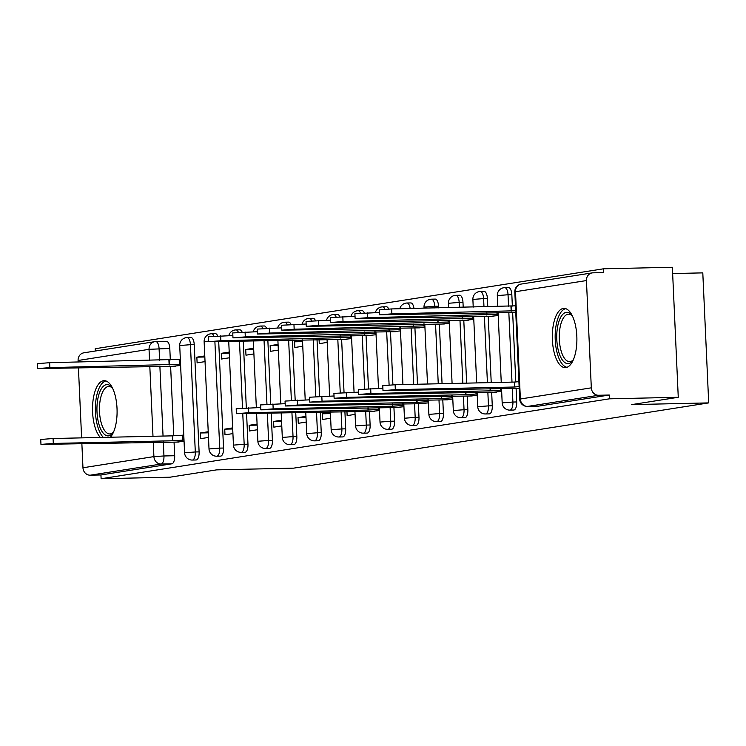 <?xml version="1.0" encoding="UTF-8"?>
<svg xmlns="http://www.w3.org/2000/svg" width="746" height="746" viewBox="0 0 746 746"><rect width="100%" height="100%" fill="white"/><g stroke="black" fill="none" stroke-linecap="round" stroke-linejoin="round"><path stroke-width="1.12" d="M513.565 410.03A7.6 3.152 -91.3 0 0 513.742 410.039A7.6 3.152 -91.3 0 0 513.919 410.02A7.6 3.152 -91.3 0 0 516.708 401.945L512.903 402.038A7.6 3.152 88.7 0 1 510.115 410.104A7.6 3.152 88.7 0 1 509.938 410.123L513.742 410.039M489.134 413.871A7.6 3.152 -91.3 0 0 489.311 413.881A7.6 3.152 -91.3 0 0 489.488 413.862A7.6 3.152 -91.3 0 0 492.276 405.787L488.471 405.871A7.6 3.152 88.7 0 1 485.683 413.946A7.6 3.152 88.7 0 1 485.506 413.965L489.311 413.881M464.702 417.713A7.6 3.152 -91.3 0 0 464.879 417.723A7.6 3.152 -91.3 0 0 465.056 417.704A7.6 3.152 -91.3 0 0 467.845 409.629L464.04 409.713A7.6 3.152 88.7 0 1 461.252 417.788A7.6 3.152 88.7 0 1 461.075 417.807L464.879 417.723M440.28 421.555A7.6 3.152 -91.3 0 0 440.448 421.565A7.6 3.152 -91.3 0 0 440.625 421.546A7.6 3.152 -91.3 0 0 443.413 413.47L439.608 413.554A7.6 3.152 88.7 0 1 436.82 421.63A7.6 3.152 88.7 0 1 436.643 421.649L440.448 421.565M415.848 425.397A7.6 3.152 -91.3 0 0 416.016 425.406A7.6 3.152 -91.3 0 0 416.193 425.388A7.6 3.152 -91.3 0 0 418.982 417.312L415.177 417.396A7.6 3.152 88.7 0 1 412.389 425.472A7.6 3.152 88.7 0 1 412.221 425.49L416.016 425.406M391.417 429.239A7.6 3.152 -91.3 0 0 391.585 429.239A7.6 3.152 -91.3 0 0 391.762 429.23A7.6 3.152 -91.3 0 0 394.55 421.154L390.745 421.238A7.6 3.152 88.7 0 1 387.957 429.314A7.6 3.152 88.7 0 1 387.789 429.332L391.585 429.239M366.985 433.072A7.6 3.152 -91.3 0 0 367.163 433.081A7.6 3.152 -91.3 0 0 367.33 433.072A7.6 3.152 -91.3 0 0 370.119 424.996L366.314 425.08A7.6 3.152 88.7 0 1 363.526 433.156A7.6 3.152 88.7 0 1 363.358 433.165L367.163 433.081M342.554 436.914A7.6 3.152 -91.3 0 0 342.731 436.923A7.6 3.152 -91.3 0 0 342.899 436.914A7.6 3.152 -91.3 0 0 345.687 428.838L341.882 428.922A7.6 3.152 88.7 0 1 339.094 436.997A7.6 3.152 88.7 0 1 338.926 437.007L342.731 436.923M318.122 440.755A7.6 3.152 -91.3 0 0 318.3 440.765A7.6 3.152 -91.3 0 0 318.467 440.746A7.6 3.152 -91.3 0 0 321.256 432.68L317.46 432.764A7.6 3.152 88.7 0 1 314.672 440.839A7.6 3.152 88.7 0 1 314.495 440.849L318.3 440.765M293.691 444.597A7.6 3.152 -91.3 0 0 293.868 444.607A7.6 3.152 -91.3 0 0 294.036 444.588A7.6 3.152 -91.3 0 0 296.824 436.522L293.029 436.606A7.6 3.152 88.7 0 1 290.241 444.672A7.6 3.152 88.7 0 1 290.063 444.691L293.868 444.607M269.259 448.439A7.6 3.152 -91.3 0 0 269.437 448.449A7.6 3.152 -91.3 0 0 269.614 448.43A7.6 3.152 -91.3 0 0 272.402 440.354L268.597 440.448A7.6 3.152 88.7 0 1 265.809 448.514A7.6 3.152 88.7 0 1 265.632 448.532L269.437 448.449M244.828 452.281A7.6 3.152 -91.3 0 0 245.005 452.29A7.6 3.152 -91.3 0 0 245.182 452.272A7.6 3.152 -91.3 0 0 247.97 444.196L244.166 444.28A7.6 3.152 88.7 0 1 241.378 452.356A7.6 3.152 88.7 0 1 241.2 452.374L245.005 452.29M220.396 456.123A7.6 3.152 -91.3 0 0 220.574 456.132A7.6 3.152 -91.3 0 0 220.751 456.114A7.6 3.152 -91.3 0 0 223.539 448.038L219.734 448.122A7.6 3.152 88.7 0 1 216.946 456.198A7.6 3.152 88.7 0 1 216.769 456.216L220.574 456.132M195.965 459.965A7.6 3.152 -91.3 0 0 196.142 459.974A7.6 3.152 -91.3 0 0 196.319 459.956A7.6 3.152 -91.3 0 0 199.107 451.88L195.303 451.964A7.6 3.152 88.7 0 1 192.515 460.04A7.6 3.152 88.7 0 1 192.337 460.058L196.142 459.974M110.427 437.231A29.635 12.272 -91.3 0 0 116.665 403.838A29.635 12.272 -91.3 0 0 104.142 380.674A29.635 12.272 -91.3 0 0 103.461 380.74A29.635 12.272 -91.3 0 0 92.616 405.19A29.635 12.272 -91.3 0 0 100.393 437.454M563.258 308.452A29.635 12.272 -91.3 0 0 552.357 339.113A29.635 12.272 -91.3 0 0 565.263 367.647A29.635 12.272 -91.3 0 0 565.944 367.582A29.635 12.272 -91.3 0 0 576.854 336.922A29.635 12.272 -91.3 0 0 563.939 308.387A29.635 12.272 -91.3 0 0 563.258 308.452M678.263 397.282L631.601 404.621L708.7 402.896L293.691 468.143L216.592 469.868L169.92 477.207L101.111 478.736L609.463 398.821L678.263 397.282L672.36 267.264L603.561 268.793L95.208 348.718L95.311 351.021M672.65 273.549L702.797 272.877L708.7 402.896M603.561 268.793L603.728 272.588L593.014 272.822A7.6 6.91 81.1 0 0 592.175 272.896A7.6 6.91 81.1 0 0 586.44 280.561L591.317 387.836A7.6 6.91 81.1 0 0 598.572 395.268L527.627 406.421A7.6 3.152 88.7 0 1 527.459 406.439A7.6 3.152 88.7 0 1 527.189 406.411M609.463 398.821L609.295 395.026L598.572 395.268M155.961 341.584L166.33 341.351A7.6 3.152 88.7 0 1 166.498 341.342A7.6 3.152 88.7 0 1 169.799 348.447L170.321 359.852M170.62 366.351L173.762 435.664M174.06 442.173L174.676 455.722L163.952 455.965A7.6 3.152 88.7 0 1 161.164 464.04L90.229 475.193A7.6 6.91 -98.9 0 1 82.965 467.761L81.873 443.777M81.612 437.874L78.433 367.955M78.162 362.062L78.097 360.486A7.6 6.91 -98.9 0 1 83.832 352.821L154.776 341.668A7.6 6.91 -98.9 0 1 155.606 341.593A7.6 3.152 88.7 0 1 155.783 341.575A7.6 3.152 88.7 0 1 159.084 348.68L159.607 360.243M90.229 475.193L100.943 474.95L101.111 478.736M204.786 355.926L196.851 357.175L204.833 356.989M196.851 357.175L197.112 362.854L205.038 361.614M208.227 431.738L200.301 432.988L208.274 432.811M200.301 432.988L200.553 438.676L208.488 437.426M229.218 352.084L221.282 353.334L229.264 353.156M221.282 353.334L221.543 359.012L229.47 357.772M232.659 427.896L224.732 429.146L232.705 428.969M224.732 429.146L224.984 434.834L232.92 433.585M253.649 348.242L245.714 349.492L253.696 349.315M245.714 349.492L245.975 355.18L253.901 353.93M257.09 424.054L249.155 425.304L257.137 425.127M249.155 425.304L249.416 430.992L257.351 429.743M278.081 344.4L270.145 345.65L278.127 345.473M270.145 345.65L270.406 351.338L278.333 350.088M281.522 420.212L273.586 421.462L281.568 421.285M273.586 421.462L273.847 427.15L281.774 425.901M302.503 340.558L294.577 341.808L302.559 341.631M294.577 341.808L294.838 347.496L302.764 346.247M305.953 416.38L298.018 417.62L306 417.443M298.018 417.62L298.279 423.308L306.205 422.059M319.083 339.514L319.269 343.654L327.196 342.405M330.385 412.538L322.449 413.778L330.431 413.601M322.449 413.778L322.71 419.466L330.637 418.217M343.682 339.421L351.627 338.563M346.955 411.494L347.142 415.625L355.068 414.384M368.114 335.579L376.059 334.721M371.555 411.4L379.5 410.542M392.545 331.737L400.49 330.879M395.986 407.558L403.931 406.701M416.977 327.895L424.922 327.046M420.418 403.717L428.363 402.859M441.399 324.062L449.353 323.204M444.849 399.875L452.794 399.017M465.83 320.22L473.785 319.363M469.281 396.033L477.226 395.175M490.262 316.379L498.216 315.521M493.712 392.191L501.657 391.333M514.693 312.537L515.766 312.76M518.134 388.349L519.216 388.573M511.831 294.67L508.035 294.754A7.6 3.152 88.7 0 0 504.725 287.648L508.53 287.564A7.6 3.152 -91.3 0 1 511.831 294.67L512.353 306.074M512.651 312.583L515.794 381.896M516.092 388.396L516.708 401.945M487.399 298.512L483.604 298.596A7.6 3.152 88.7 0 0 480.303 291.49L484.098 291.406A7.6 3.152 -91.3 0 1 487.399 298.512L487.781 306.774M488.22 316.425L491.222 382.595M491.661 392.237L492.276 405.787M462.977 302.354L459.172 302.438A7.6 3.152 88.7 0 0 455.871 295.332L459.667 295.248A7.6 3.152 -91.3 0 1 462.977 302.354L463.201 307.324M463.788 320.267L466.642 383.146M467.229 396.079L467.845 409.629M438.545 306.196L434.741 306.28A7.6 3.152 88.7 0 0 431.44 299.174L435.244 299.09A7.6 3.152 -91.3 0 1 438.545 306.196L438.62 307.874M439.357 324.1L442.061 383.686M442.798 399.921L443.413 413.47M414.925 327.942L417.48 384.237M418.366 403.763L418.982 417.312M390.494 331.784L392.9 384.805M393.935 407.605L394.55 421.154M366.062 335.625L368.468 388.647M369.503 411.438L370.119 424.996M341.631 339.467L344.037 392.489M344.904 411.54L345.687 428.838M317.031 339.561L319.605 396.331M320.323 412.09L321.256 432.68M292.451 340.111L295.174 400.173M295.742 412.631L296.824 436.522M267.87 340.661L270.751 404.006M271.162 413.181L272.402 440.354M243.289 341.211L246.32 407.848M246.581 413.732L247.97 444.196M218.709 341.761L223.539 448.038M194.23 344.605L190.426 344.689A7.6 3.152 88.7 0 0 187.125 337.584L190.929 337.5A7.6 3.152 -91.3 0 1 194.23 344.605L199.107 451.88M172.662 366.305L180.616 365.456M176.103 442.126L184.057 441.268M413.965 308.424A7.6 3.152 -91.3 0 0 410.813 302.932L407.008 303.016A7.6 3.152 88.7 0 1 410.16 308.508M388.685 309.021A7.6 3.152 -91.3 0 0 386.381 306.774L382.577 306.858A7.6 3.152 88.7 0 1 384.927 309.217M364.253 312.863A7.6 3.152 -91.3 0 0 361.95 310.616L358.145 310.7A7.6 3.152 88.7 0 1 360.495 313.059M339.822 316.705A7.6 3.152 -91.3 0 0 337.518 314.448L333.714 314.542A7.6 3.152 88.7 0 1 336.064 316.901M315.39 320.547A7.6 3.152 -91.3 0 0 313.087 318.29L309.282 318.374A7.6 3.152 88.7 0 1 311.642 320.743M290.959 324.389A7.6 3.152 -91.3 0 0 288.655 322.132L284.851 322.216A7.6 3.152 88.7 0 1 287.21 324.585M266.527 328.221A7.6 3.152 -91.3 0 0 264.224 325.974L260.419 326.058A7.6 3.152 88.7 0 1 262.779 328.426M242.096 332.063A7.6 3.152 -91.3 0 0 239.792 329.816L235.988 329.9A7.6 3.152 88.7 0 1 238.347 332.268M217.673 335.905A7.6 3.152 -91.3 0 0 215.361 333.658L211.556 333.742A7.6 3.152 88.7 0 1 213.916 336.101M609.295 395.026L538.351 406.178A7.6 3.152 88.7 0 1 538.174 406.197A7.6 3.152 88.7 0 1 537.997 406.188M100.943 474.95L171.888 463.798A7.6 3.152 -91.3 0 0 174.676 455.722M184.001 440.065L172.578 440.774L172.354 435.85L183.777 435.142M172.578 440.774L53.302 443.441L40.965 444.402L40.741 439.478L53.078 438.508L172.354 435.85M40.965 444.402L179.012 442.061M180.56 364.253L49.851 367.629L37.524 368.589L175.571 366.239M37.524 368.589L37.3 363.656L49.628 362.696L179.199 359.348L179.422 364.281M180.336 359.32L179.199 359.348M168.913 360.038L169.137 364.962M113.513 432.13A25.644 10.621 88.7 0 1 112.907 432.969A25.644 10.621 88.7 0 1 100.486 428.586A25.644 10.621 88.7 0 1 97.838 398.886A25.644 10.621 88.7 0 1 111.891 387.305A25.644 10.621 88.7 0 1 112.534 388.116M112.553 388.172A23.751 9.838 -91.3 0 0 108.767 386.465A23.751 9.838 -91.3 0 0 100.281 399.688A23.751 9.838 -91.3 0 0 109.83 433.948A23.751 9.838 -91.3 0 0 113.541 432.074M105.876 380.936A29.448 12.197 -91.3 0 0 96.393 397.208A29.448 12.197 -91.3 0 0 103.349 437.389M573.31 359.833A25.644 10.621 88.7 0 1 572.714 360.682A25.644 10.621 88.7 0 1 560.283 356.29A25.644 10.621 88.7 0 1 557.635 326.599A25.644 10.621 88.7 0 1 571.697 315.017A25.644 10.621 88.7 0 1 572.331 315.828M572.359 315.884A23.751 9.838 -91.3 0 0 568.573 314.178A23.751 9.838 -91.3 0 0 560.087 327.401A23.751 9.838 -91.3 0 0 569.627 361.661A23.751 9.838 -91.3 0 0 573.338 359.777M565.682 308.648A29.448 12.197 -91.3 0 0 556.19 324.92A29.448 12.197 -91.3 0 0 566.988 367.312M379.444 409.34L368.03 410.048L367.918 407.726M368.03 410.048L248.744 412.715L236.417 413.676L236.193 408.743L260.736 407.512M236.417 413.676L374.464 411.335M403.875 405.498L392.461 406.206L392.349 403.884M392.461 406.206L273.176 408.873L260.848 409.834L260.624 404.91L285.168 403.67M260.848 409.834L398.896 407.493M428.307 401.656L416.893 402.364L416.781 400.043M416.893 402.364L297.607 405.031L285.27 405.992L285.047 401.068L309.599 399.828M285.27 405.992L423.327 403.651M351.571 337.369L220.872 340.736L208.535 341.705L346.592 339.355M208.535 341.705L208.311 336.772L232.864 335.541M340.045 335.756L340.157 338.078M376.003 333.527L245.303 336.894L232.966 337.863L371.023 335.514M232.966 337.863L232.743 332.93L257.295 331.7M364.477 331.914L364.589 334.236M400.434 329.685L269.735 333.061L257.398 334.022L395.455 331.672M257.398 334.022L257.174 329.089L281.727 327.858M388.908 328.072L389.02 330.394M424.866 325.843L294.166 329.219L281.829 330.18L419.886 327.83M281.829 330.18L281.606 325.247L306.158 324.016M413.34 324.23L413.443 326.552M452.738 397.814L441.324 398.523L441.212 396.201M441.324 398.523L322.039 401.189L309.702 402.15L309.478 397.226L334.031 395.986M309.702 402.15L447.759 399.809M449.297 322.002L318.598 325.377L306.261 326.338L444.308 323.997M306.261 326.338L306.037 321.405L330.59 320.174M437.771 320.388L437.874 322.71M477.17 393.972L465.746 394.681L465.644 392.368M465.746 394.681L346.47 397.348L334.133 398.308L333.91 393.384L358.462 392.144M334.133 398.308L472.19 395.967M473.729 318.16L343.029 321.535L330.692 322.496L468.74 320.155M330.692 322.496L330.469 317.572L355.021 316.332M462.203 316.546L462.306 318.868M501.601 390.139L490.178 390.848L490.075 388.526M490.178 390.848L370.902 393.506L358.565 394.466L358.341 389.543L382.894 388.302M358.565 394.466L496.612 392.126M498.16 314.318L367.452 317.693L355.124 318.654L493.171 316.313M355.124 318.654L354.9 313.73L379.453 312.49M486.634 312.705L486.737 315.026M519.123 386.568L514.609 387.006L514.386 382.073L518.899 381.644M514.609 387.006L395.333 389.664L382.996 390.634L382.773 385.701L395.11 384.74L514.386 382.073M382.996 390.634L519.197 388.33M515.682 310.756L391.883 313.852L379.555 314.812L515.756 312.509M379.555 314.812L379.332 309.888L391.659 308.928L515.458 305.832M510.945 306.261L511.169 311.185M586.44 280.561L515.495 291.714L520.372 398.998L591.317 387.836M169.799 348.447L149.041 349.333L78.097 360.486M159.877 366.137L163.048 436.056M163.318 441.958L163.952 455.965L153.909 456.608L153.256 442.182M152.986 436.279L149.815 366.361M149.545 360.467L149.041 349.333A7.6 6.91 -98.9 0 1 154.776 341.668A7.6 7.6 0 0 1 155.783 341.575L166.498 341.342M82.965 467.761L153.909 456.608A7.6 6.91 81.1 0 0 161.164 464.04L171.888 463.798M504.725 287.648A7.6 7.6 0 0 0 497.312 295.593L508.035 294.754L508.558 306.317M508.847 312.667L511.998 382.129M512.288 388.48L512.903 402.038L502.179 402.868A7.6 7.6 0 0 0 509.938 410.123M480.303 291.49A7.6 7.6 0 0 0 472.88 299.435L483.604 298.596L483.977 306.858M484.415 316.509L487.418 382.679M487.856 392.321L488.471 405.871L477.748 406.71A7.6 7.6 0 0 0 485.506 413.965M455.871 295.332A7.6 7.6 0 0 0 448.449 303.277L459.172 302.438L459.396 307.408M459.984 320.351L462.837 383.23M463.425 396.163L464.04 409.713L453.316 410.552A7.6 7.6 0 0 0 461.075 417.807M431.44 299.174A7.6 7.6 0 0 0 424.017 307.119L434.741 306.28L434.815 307.958M435.552 324.193L438.256 383.78M438.993 400.005L439.608 413.554L428.885 414.394A7.6 7.6 0 0 0 436.643 421.649M411.121 328.026L413.676 384.321M414.562 403.847L415.177 417.396L404.453 418.236A7.6 7.6 0 0 0 412.221 425.49M386.689 331.867L389.104 384.992M390.13 407.689L390.745 421.238L380.022 422.077A7.6 7.6 0 0 0 387.789 429.332M362.258 335.709L364.673 388.834M365.699 411.531L366.314 425.08L355.59 425.919A7.6 7.6 0 0 0 363.358 433.165M337.826 339.551L340.241 392.666M341.099 411.624L341.882 428.922L331.159 429.761A7.6 7.6 0 0 0 338.926 437.007M313.227 339.644L315.81 396.508M316.518 412.174L317.46 432.764L306.737 433.594A7.6 7.6 0 0 0 314.495 440.849M288.646 340.195L291.378 400.35M291.938 412.715L293.029 436.606L282.305 437.436A7.6 7.6 0 0 0 290.063 444.691M264.065 340.745L266.947 404.192M267.357 413.265L268.597 440.448L257.874 441.278A7.6 7.6 0 0 0 265.632 448.532M239.485 341.295L242.515 408.034M242.776 413.816L244.166 444.28L233.442 445.12A7.6 7.6 0 0 0 241.2 452.374M214.904 341.845L219.734 448.122L209.011 448.961A7.6 7.6 0 0 0 216.769 456.216M187.125 337.584A7.6 7.6 0 0 0 179.711 345.529L190.426 344.689L195.303 451.964L184.579 452.803A7.6 7.6 0 0 0 192.337 460.058M208.516 341.136L204.134 341.687A7.6 7.6 0 0 1 211.556 333.742M538.351 406.178L527.627 406.421A7.6 6.91 81.1 0 1 520.372 398.998L519.692 399.185A7.6 7.6 0 0 0 527.459 406.439L538.174 406.197M514.824 291.91L515.495 291.714A7.6 6.91 -98.9 0 1 521.23 284.058A7.6 7.6 0 0 0 514.824 291.91L519.692 399.185M172.82 440.737L172.596 435.813M182.863 440.093L182.639 435.16M53.302 443.441L53.078 438.508M169.146 360.001L169.37 364.925M49.628 362.696L49.851 367.629M368.263 410.011L368.16 407.726M378.306 409.368L378.222 407.493M248.744 412.715L248.521 407.782M392.694 406.169L392.592 403.884M402.737 405.526L402.654 403.661M273.176 408.873L272.952 403.94M417.126 402.327L417.023 400.043M427.169 401.684L427.085 399.819M297.607 405.031L297.384 400.098M350.35 335.523L350.433 337.388M340.288 335.747L340.39 338.041M220.648 335.812L220.872 340.736M374.781 331.681L374.865 333.546M364.719 331.905L364.822 334.199M245.08 331.97L245.303 336.894M399.213 327.839L399.296 329.713M389.151 328.063L389.253 330.357M269.511 328.128L269.735 333.061M423.644 323.997L423.728 325.871M413.573 324.221L413.685 326.515M293.943 324.286L294.166 329.219M441.557 398.485L441.455 396.201M451.6 397.842L451.517 395.977M322.039 401.189L321.815 396.266M448.076 320.155L448.16 322.03M438.005 320.388L438.116 322.673M318.374 320.444L318.598 325.377M465.989 394.653L465.886 392.359M476.032 394L475.948 392.135M346.47 397.348L346.247 392.424M472.507 316.323L472.591 318.188M462.436 316.546L462.539 318.831M342.806 316.602L343.029 321.535M490.42 390.811L490.308 388.517M500.463 390.158L500.38 388.293M370.902 393.506L370.678 388.582M496.939 312.481L497.022 314.346M486.868 312.705L486.97 314.989M367.228 312.76L367.452 317.693M514.852 386.969L514.628 382.036M395.333 389.664L395.11 384.74M511.178 306.224L511.402 311.147M391.659 308.928L391.883 313.852M184.579 452.803L179.711 345.529M209.011 448.961L204.134 341.687M235.988 329.9A7.6 7.6 0 0 0 228.798 335.625M233.442 445.12L228.733 341.537M260.419 326.058A7.6 7.6 0 0 0 253.23 331.784M257.874 441.278L256.605 413.508M256.344 407.614L253.314 340.987M284.851 322.216A7.6 7.6 0 0 0 277.652 327.951M282.305 437.436L281.186 412.958M280.776 403.772L277.894 340.437M309.282 318.374A7.6 7.6 0 0 0 302.083 324.109M306.737 433.594L305.767 412.407M305.207 399.931L302.475 339.887M333.714 314.542A7.6 7.6 0 0 0 326.515 320.267M331.159 429.761L330.347 411.867M329.639 396.089L327.056 339.337M358.145 310.7A7.6 7.6 0 0 0 350.946 316.425M355.59 425.919L354.928 411.316M354.061 392.247L351.487 335.495M382.577 306.858A7.6 7.6 0 0 0 375.378 312.583M380.022 422.077L379.36 407.475M378.492 388.405L375.919 331.653M407.008 303.016A7.6 7.6 0 0 0 399.809 308.741M404.453 418.236L403.791 403.633M402.924 384.563L400.35 327.82M428.885 414.394L428.223 399.791M427.505 384.013L424.782 323.978M424.064 308.201L424.017 307.119M453.316 410.552L452.654 395.949M452.085 383.463L449.213 320.137M448.644 307.65L448.449 303.277M477.748 406.71L477.086 392.107M476.666 382.922L473.645 316.295M473.225 307.1L472.88 299.435M502.179 402.868L501.517 388.265M501.247 382.372L498.076 312.453M497.806 306.55L497.312 295.593M592.175 272.896L521.23 284.058"/></g></svg>
